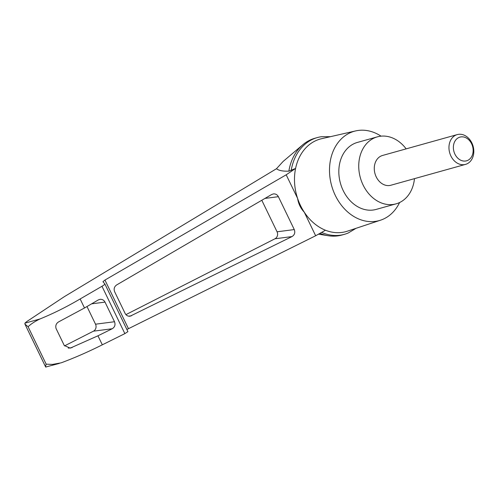 <?xml version="1.0" encoding="UTF-8"?>
<svg xmlns="http://www.w3.org/2000/svg" width="498" height="498" viewBox="0 0 498 498"><rect width="100%" height="100%" fill="white"/><g stroke="black" fill="none" stroke-linecap="round" stroke-linejoin="round"><path stroke-width="0.75" d="M126.878 329.483L315.657 235.753L304.278 212.204C300.636 208.357 298.408 203.738 297.58 198.353A48.038 37.798 -105.6 0 1 295.588 168.43L286.194 174.804L104.954 280.05L102.943 281.7L104.854 283.928C104.897 284.333 103.939 285.117 101.984 286.282L80.147 298.962C66.626 306.911 53.218 313.584 39.921 318.988C34.928 321.384 30.982 323.968 28.087 326.744L24.944 324.136L24.9 323.183L26.519 321.739L64.292 296.69L276.477 168.722L283.119 161.452L302.865 144.719A50.236 39.529 -105.6 0 1 314.997 138.226L317.326 137.573A50.236 39.529 -105.6 0 1 321.391 136.726L330.454 136.676M276.477 168.722C278.749 170.559 282.876 171.368 288.859 171.156A50.236 39.529 -105.6 0 1 302.865 144.719M356.051 228.308L348.276 232.964A50.236 39.529 -105.6 0 1 344.361 234.346L342.033 234.994A50.236 39.529 -105.6 0 1 328.288 235.728A50.236 39.529 -105.6 0 1 319.946 233.338M399.589 202.524A46.376 36.491 -105.6 0 1 386.79 217.271A46.376 36.491 -105.6 0 1 380.578 220.178A46.376 36.491 -105.6 0 1 331.649 185.735A46.376 36.491 -105.6 0 1 355.64 130.918L321.552 138.712A48.038 37.798 -105.6 0 0 295.588 168.43L288.859 171.156M315.657 235.753L325.462 230.232A48.038 37.798 -105.6 0 1 304.278 212.204A48.038 37.798 -105.6 0 1 297.58 198.353L286.194 174.804M271.659 194.513L273.427 193.909C275.624 193.747 277.274 194.674 278.376 196.685L294.274 229.572C295.37 232.585 294.611 234.919 291.996 236.581L130.078 316.218C127.88 316.379 126.231 315.452 125.129 313.441L114.665 291.791C113.594 288.946 114.254 286.661 116.65 284.943L271.659 194.513M380.578 220.178L347.386 231.178A48.038 37.798 -105.6 0 1 325.462 230.232M355.64 130.918A46.376 36.491 -105.6 0 1 381.051 136.159M59.306 363.422L45.679 367.026L24.944 324.136M46.102 367.045C45.405 367.256 45.43 366.304 46.183 364.181L52.564 364.399L61.123 362.849C74.607 357.832 88.339 351.818 102.314 344.815L97.95 335.801L70.187 348.146L64.273 345.494L56.056 328.493C55.247 325.337 56.355 322.99 59.393 321.471L84.504 307.982L80.147 298.962M102.314 344.815L124.867 333.629L127.911 331.624L104.866 283.96M84.504 307.982L98.299 299.933L100.067 299.329C102.264 299.167 103.914 300.095 105.016 302.112L114.509 321.739C115.604 324.752 114.845 327.086 112.231 328.748L97.95 335.801M86.982 306.538L95.516 324.192A5.154 4.719 -97.4 0 1 93.425 331.182L64.503 345.898M261.805 200.258L277.056 231.794A5.154 4.719 -97.4 0 1 274.958 238.785L125.926 314.636M291.187 170.509A50.236 39.529 -105.6 0 1 317.326 137.573M344.361 234.346A50.236 39.529 -105.6 0 1 321.608 232.404M414.473 178.645A34.779 27.365 -105.6 0 1 401.699 201.373A34.779 27.365 -105.6 0 1 396.059 203.85A34.779 27.365 -105.6 0 1 360.347 177.718A34.779 27.365 -105.6 0 1 377.347 136.857A34.779 27.365 -105.6 0 1 406.156 148.871M465.543 164.377L390.862 185.244A15.457 12.164 -105.6 0 1 375.529 175.277A15.457 12.164 -105.6 0 1 380.036 156.571A15.457 12.164 -105.6 0 1 382.545 155.463L457.226 134.603A15.457 12.164 74.4 0 0 454.724 135.705A15.457 12.164 74.4 0 0 450.211 154.411A15.457 12.164 74.4 0 0 465.543 164.377A15.457 12.164 74.4 0 0 473.1 146.219A15.457 12.164 74.4 0 0 457.226 134.603M396.059 203.85L376.152 209.415A34.779 27.365 -105.6 0 1 340.439 183.276A34.779 27.365 -105.6 0 1 357.44 142.416L377.347 136.857M457.961 137.996A12.294 9.674 74.4 0 0 458.683 158.93A12.294 9.674 74.4 0 0 473.144 149.966A12.294 9.674 74.4 0 0 457.961 137.996M24.9 323.183L39.921 318.988M128.434 328.624L104.954 280.05M46.183 364.181L28.087 326.744M72.048 347.648L68.27 348.139M124.867 333.629L101.984 286.282M105.016 302.112L91.607 303.842M114.509 321.739L95.516 324.192M112.231 328.748L93.425 331.182M278.376 196.685L264.961 198.422M294.274 229.572L277.056 231.794M291.996 236.581L274.958 238.785M131.553 315.769L128.546 316.162M318.483 234.166L328.288 235.728M104.854 283.928L127.911 331.624"/></g></svg>
